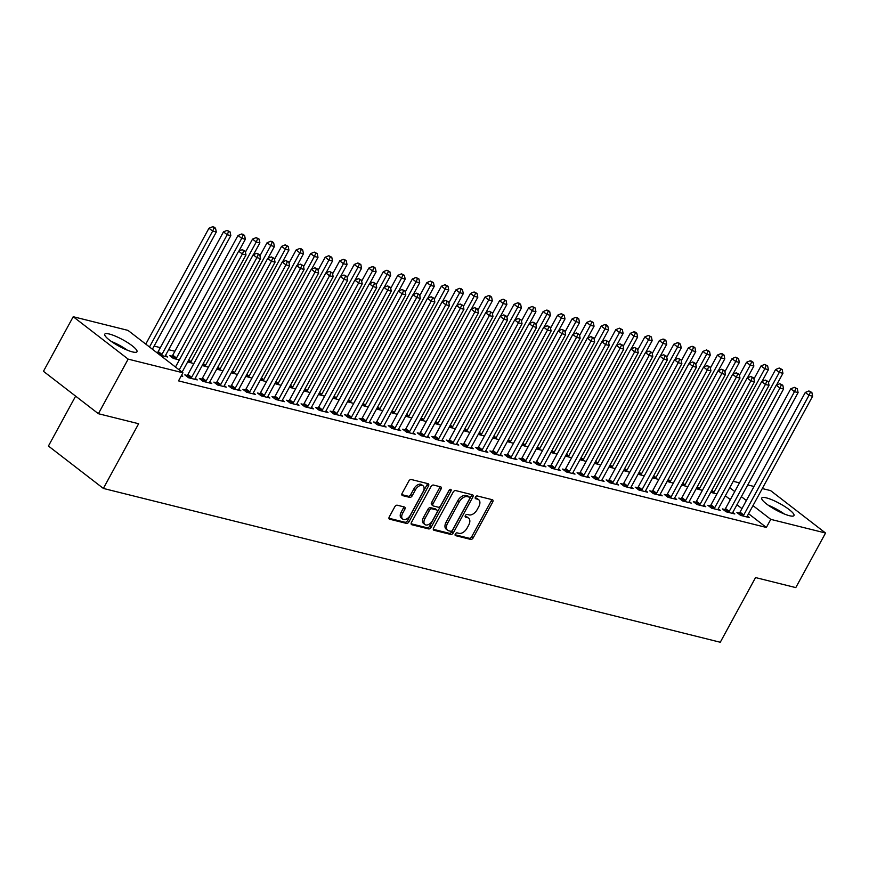 <?xml version="1.0" encoding="UTF-8"?>
<svg xmlns="http://www.w3.org/2000/svg" width="869" height="869" viewBox="0 0 869 869"><rect width="100%" height="100%" fill="white"/><g stroke="black" fill="none" stroke-linecap="round" stroke-linejoin="round"><path stroke-width="1.3" d="M455.323 534A1.619 0.978 127.7 0 0 455.334 535.532A1.619 0.978 127.7 0 0 455.562 535.641L470.716 539.421A2.314 1.39 127.7 0 0 473.225 537.792L492.69 502.076A2.314 1.39 127.7 0 0 492.68 499.892A2.314 1.39 127.7 0 0 492.354 499.729L477.2 495.949A1.619 0.978 127.7 0 0 475.441 497.09A1.619 0.978 127.7 0 0 475.452 498.621A1.619 0.978 127.7 0 0 475.68 498.73L477.646 499.219A7.386 4.454 127.7 0 1 478.7 499.718A7.386 4.454 127.7 0 1 478.743 506.703L477.124 509.679A7.386 4.454 127.7 0 1 469.097 514.893L467.131 514.405A1.619 0.978 127.7 0 0 465.382 515.545A1.619 0.978 127.7 0 0 465.393 517.077A1.619 0.978 127.7 0 0 465.621 517.185L467.587 517.674A7.386 4.454 127.7 0 1 468.63 518.174A7.386 4.454 127.7 0 1 468.684 525.158L467.066 528.135A7.386 4.454 127.7 0 1 459.038 533.349L457.072 532.86A1.619 0.978 127.7 0 0 455.323 534M109.298 334.022A18.347 3.737 -151.4 0 1 127.819 342.723A18.347 3.737 -151.4 0 1 136.987 351.739A18.347 3.737 -151.4 0 1 132.457 351.902A18.347 3.737 -151.4 0 1 113.937 343.201A18.347 3.737 -151.4 0 1 104.769 334.174A18.347 3.737 -151.4 0 1 109.298 334.022M766.295 497.85A18.347 3.737 -151.4 0 1 784.816 506.54A18.347 3.737 -151.4 0 1 793.984 515.567A18.347 3.737 -151.4 0 1 789.465 515.719A18.347 3.737 -151.4 0 1 770.944 507.029A18.347 3.737 -151.4 0 1 761.776 498.002A18.347 3.737 -151.4 0 1 766.295 497.85M397.263 505.215A2.314 1.39 127.7 0 0 394.754 506.844L389.29 516.859A2.314 1.39 127.7 0 0 389.312 519.043A2.314 1.39 127.7 0 0 389.638 519.206L406.464 523.399A2.314 1.39 127.7 0 0 408.973 521.769L428.45 486.053A2.314 1.39 127.7 0 0 428.428 483.87A2.314 1.39 127.7 0 0 428.102 483.707L411.276 479.514A2.314 1.39 127.7 0 0 408.767 481.144L402.162 493.244A2.314 1.39 127.7 0 0 402.184 495.428A2.314 1.39 127.7 0 0 402.51 495.591L409.712 497.383A2.314 1.39 127.7 0 0 412.221 495.754L415.491 489.758A6.17 3.726 127.7 0 1 423.084 485.814A6.17 3.726 127.7 0 1 423.127 491.658L410.298 515.165A6.17 3.726 127.7 0 1 402.716 519.108A6.17 3.726 127.7 0 1 402.673 513.264L404.813 509.343A2.314 1.39 127.7 0 0 404.791 507.159A2.314 1.39 127.7 0 0 404.465 507.007L397.263 505.215M182.935 372.779L128.156 359.125L73.213 316.718L127.982 330.383L182.935 372.779L178.525 380.872L766.371 527.45L770.77 519.358L752.978 505.628M762.298 488.552L770.607 490.616L825.55 533.023L795.787 587.607L755.541 577.57L720.271 642.256L103.368 488.432L138.638 423.735L98.393 413.709L128.156 359.125M825.55 533.023L770.77 519.358M433.642 527.918A2.314 1.39 127.7 0 0 433.664 530.101A2.314 1.39 127.7 0 0 433.989 530.264L450.815 534.457A2.314 1.39 127.7 0 0 453.325 532.827L472.801 497.111A2.314 1.39 127.7 0 0 472.779 494.928A2.314 1.39 127.7 0 0 472.454 494.776L455.628 490.572A2.314 1.39 127.7 0 0 453.118 492.202L433.642 527.918M428.645 528.928L411.808 524.735A2.314 1.39 127.7 0 1 411.482 524.572A2.314 1.39 127.7 0 1 411.471 522.388L430.948 486.673A2.314 1.39 127.7 0 1 433.446 485.043L440.648 486.836A2.314 1.39 127.7 0 1 440.985 486.998A2.314 1.39 127.7 0 1 440.996 489.182L433.099 503.662A2.314 1.39 127.7 0 0 433.12 505.845A2.314 1.39 127.7 0 0 433.446 506.008L438.226 507.203A2.314 1.39 127.7 0 0 440.724 505.573L448.947 490.485A1.619 0.978 127.7 0 1 450.935 489.453A1.619 0.978 127.7 0 1 450.946 490.985L431.154 527.298A2.314 1.39 127.7 0 1 428.645 528.928L427.157 527.776L411.113 523.779M75.625 396.134L48.425 446.036L103.368 488.432M187.172 375.462L184.815 374.876L188.53 377.743L197.252 379.916L195.221 378.352M157.474 352.542L156.333 352.26M160.048 355.128L167.543 356.996L165.512 355.432M216.229 382.708L213.883 382.121L217.587 384.989L226.309 387.161L224.278 385.597M193.874 363.557L187.671 361.906M245.286 389.953L242.94 389.366L246.644 392.234L255.367 394.407L253.335 392.842M222.931 370.802L216.739 369.151M274.343 397.198L271.997 396.612L275.701 399.479L284.424 401.652L282.392 400.088M251.988 378.048L245.797 376.396M303.4 404.443L301.054 403.857L304.769 406.725L313.481 408.897L311.45 407.333M281.056 385.293L274.854 383.642M332.458 411.689L330.111 411.102L333.826 413.97L342.538 416.142L340.507 414.578M310.114 392.538L303.911 390.887M361.515 418.934L359.169 418.347L362.884 421.215L371.595 423.388L369.564 421.823M339.171 399.783L332.968 398.132M390.583 426.179L388.226 425.593L391.941 428.46L400.652 430.633L398.621 429.069M368.228 407.04L362.025 405.378M419.64 433.425L417.283 432.838L420.998 435.706L429.71 437.878L427.678 436.314M397.285 414.285L391.083 412.623M448.697 440.67L446.34 440.083L450.055 442.951L458.767 445.124L456.746 443.559M426.342 421.53L420.14 419.868M477.754 447.915L475.397 447.329L479.112 450.196L487.835 452.369L485.804 450.805M455.399 428.775L449.197 427.113M506.812 455.16L504.454 454.574L508.169 457.442L516.892 459.614L514.861 458.05M484.457 436.021L478.254 434.359M535.869 462.406L533.512 461.819L537.227 464.687L545.949 466.859L543.918 465.295M513.514 443.266L507.311 441.604M564.926 469.651L562.569 469.064L566.284 471.932L575.006 474.105L572.975 472.54M542.571 450.511L536.369 448.849M593.983 476.907L591.637 476.321L595.341 479.177L604.064 481.35L602.032 479.786M571.628 457.757L565.437 456.095M623.04 484.152L620.694 483.566L624.398 486.423L633.121 488.595L631.09 487.031M600.685 465.002L594.494 463.34M652.098 491.398L649.751 490.811L653.466 493.668L662.178 495.841L660.147 494.276M629.743 472.247L623.551 470.585M681.155 498.643L678.808 498.056L682.523 500.913L691.235 503.086L689.204 501.522M658.811 479.492L652.608 477.831M710.212 505.888L707.866 505.302L711.581 508.159L720.292 510.342L718.261 508.767M687.868 486.738L681.665 485.076M739.269 513.134L736.923 512.547L740.638 515.404L749.35 517.587L747.318 516.012M716.925 493.983L710.723 492.321M766.371 527.45L748.567 513.72M741.952 508.615L736.955 504.748M730.34 499.642L725.343 495.786M174.886 351.261L168.64 349.707M160.363 347.643L154.106 346.079M702.391 490.355L696.188 488.704M724.746 509.506L722.389 508.919L726.104 511.787L734.826 513.959L732.795 512.395M673.334 483.11L667.131 481.459M695.689 502.26L693.332 501.674L697.047 504.541L705.769 506.714L703.738 505.15M644.277 475.864L638.074 474.213M666.632 495.015L664.274 494.428L667.989 497.296L676.712 499.469L674.681 497.904M615.219 468.619L609.017 466.968M637.574 487.77L635.217 487.183L638.932 490.051L647.644 492.223L645.624 490.659M586.162 461.374L579.96 459.723M608.517 480.524L606.16 479.938L609.875 482.806L618.587 484.978L616.555 483.414M557.105 454.129L550.903 452.477M579.46 473.279L577.103 472.693L580.818 475.56L589.53 477.733L587.498 476.169M528.048 446.883L521.845 445.232M550.392 466.034L548.046 465.447L551.761 468.315L560.472 470.487L558.441 468.923M498.991 439.638L492.788 437.987M521.335 458.789L518.989 458.202L522.703 461.07L531.415 463.242L529.384 461.667M469.933 432.393L463.731 430.742M492.278 451.543L489.931 450.957L493.646 453.824L502.358 455.997L500.327 454.422M440.865 425.147L434.674 423.496M463.22 444.298L460.874 443.711L464.589 446.579L473.301 448.752L471.27 447.177M411.808 417.902L405.617 416.251M434.163 437.053L431.817 436.466L435.521 439.334L444.244 441.506L442.212 439.931M382.751 410.657L376.559 409.006M405.106 429.807L402.76 429.221L406.464 432.078L415.186 434.261L413.155 432.686M353.694 403.412L347.491 401.75M376.049 422.562L373.692 421.976L377.407 424.832L386.129 427.016L384.098 425.441M324.637 396.166L318.434 394.504M346.992 415.317L344.635 414.73L348.35 417.587L357.072 419.77L355.041 418.195M295.579 388.921L289.377 387.259M317.935 408.072L315.577 407.485L319.292 410.342L328.015 412.514L325.984 410.95M266.522 381.676L260.32 380.014M288.877 400.826L286.52 400.24L290.235 403.097L298.958 405.269L296.926 403.705M237.465 374.43L231.263 372.768M259.82 393.581L257.463 392.994L261.178 395.851L269.89 398.024L267.858 396.46M208.408 367.185L202.205 365.523M230.763 386.325L228.406 385.738L232.121 388.606L240.832 390.778L238.801 389.214M171.997 356.171L169.651 355.584L173.355 358.441L179.351 359.94M201.706 379.08L199.349 378.493L203.064 381.361L211.775 383.533L209.744 381.969M181.219 375.919L182.718 376.288L181.523 375.365M98.393 413.709L43.45 371.302L73.213 316.718M733.24 481.307L739.486 482.86M747.764 484.924L754.02 486.488M746.362 500.522L741.366 496.666M734.75 491.561L729.743 487.705M468.63 518.174L467.153 517.033A7.386 4.454 127.7 0 0 466.099 516.534L467.587 517.674M465.132 516.284L466.099 516.534M478.7 499.718L477.211 498.578A7.386 4.454 127.7 0 0 476.158 498.078L477.646 499.219M475.191 497.839L476.158 498.078M455.074 534.739L469.227 538.269A2.314 1.39 127.7 0 0 471.737 536.64L491.213 500.924A2.314 1.39 127.7 0 0 491.572 499.534M433.283 529.308L449.327 533.316A2.314 1.39 127.7 0 0 451.837 531.687L471.313 495.96A2.314 1.39 127.7 0 0 471.671 494.58M450.761 531.285A1.619 0.978 127.7 0 0 452.521 530.144L469.608 498.795A1.619 0.978 127.7 0 0 469.597 497.264A1.619 0.978 127.7 0 0 469.369 497.155L467.305 496.644A7.386 4.454 127.7 0 0 459.277 501.858L447.589 523.279A7.386 4.454 127.7 0 0 447.644 530.275A7.386 4.454 127.7 0 0 448.697 530.774L450.761 531.285M468.282 496.318A1.619 0.978 127.7 0 0 468.119 496.123A1.619 0.978 127.7 0 0 467.891 496.014L469.369 497.155M447.644 530.275L446.155 529.123A7.386 4.454 127.7 0 1 446.112 522.139L457.789 500.707A7.386 4.454 127.7 0 1 465.817 495.493L467.891 496.014M431.958 504.856A2.314 1.39 127.7 0 1 431.632 504.704A2.314 1.39 127.7 0 1 431.611 502.521L439.508 488.03A2.314 1.39 127.7 0 0 439.877 486.651M427.157 527.776A2.314 1.39 127.7 0 0 429.666 526.158L449.458 489.844A1.619 0.978 127.7 0 0 449.479 489.812M424.908 518.695A6.17 3.726 127.7 0 0 424.941 524.539A6.17 3.726 127.7 0 0 432.534 520.596L437.053 512.319A2.314 1.39 127.7 0 0 437.031 510.136A2.314 1.39 127.7 0 0 436.705 509.973L431.926 508.789A2.314 1.39 127.7 0 0 429.416 510.418L424.908 518.695L423.42 517.555A6.17 3.726 127.7 0 0 423.464 523.388L424.941 524.539M435.782 509.267A2.314 1.39 127.7 0 0 435.554 508.984A2.314 1.39 127.7 0 0 435.217 508.832L436.705 509.973M423.42 517.555L427.939 509.267A2.314 1.39 127.7 0 1 430.448 507.637L435.217 508.832M402.716 519.108L401.228 517.957A6.17 3.726 127.7 0 1 401.185 512.123L403.325 508.202A2.314 1.39 127.7 0 0 403.683 506.812M423.084 485.814L421.595 484.674A6.17 3.726 127.7 0 0 414.013 488.606L415.491 489.758M401.804 494.635L408.224 496.242A2.314 1.39 127.7 0 0 410.733 494.613L414.013 488.606M388.932 518.25L404.976 522.247A2.314 1.39 127.7 0 0 407.485 520.618L426.961 484.902A2.314 1.39 127.7 0 0 427.32 483.512M776.506 385.086L782.936 373.301L779.297 372.399L775.582 369.531L768.478 382.577M780.71 369.184L782.165 369.542L779.221 368.032L780.71 369.184L779.297 372.399L714.046 492.071A2.357 1.423 -52.3 0 1 713.536 492.799L713.286 493.081M782.165 369.542L782.936 373.301M775.582 369.531L779.221 368.032M742.984 515.99L743.234 515.719A2.357 1.423 127.7 0 0 743.755 514.991L808.996 395.319L812.634 396.221L747.383 515.893A2.357 1.423 127.7 0 0 747.079 516.675L747.003 517.001M738.617 513.851L739.519 512.851A2.357 1.423 127.7 0 0 740.04 512.123L805.291 392.451L808.996 395.319L810.408 392.104L811.863 392.462L808.92 390.952L810.408 392.104M808.92 390.952L805.291 392.451M812.634 396.221L811.863 392.462M761.972 381.469L768.402 369.683L764.774 368.771L761.059 365.903L753.944 378.949M766.176 365.556L767.631 365.914L764.698 364.415L766.176 365.556L764.774 368.771L699.523 488.454A2.357 1.423 -52.3 0 1 699.002 489.182L698.752 489.453M767.631 365.914L768.402 369.683M761.059 365.903L764.698 364.415M747.449 377.841L753.868 366.055L750.24 365.154L746.525 362.286L739.421 375.332M751.652 361.938L753.108 362.297L751.62 361.146L750.164 360.787L751.652 361.938L750.24 365.154L684.989 484.826A2.357 1.423 -52.3 0 1 684.479 485.554L684.229 485.836M753.108 362.297L753.868 366.055M746.525 362.286L750.164 360.787M728.461 512.373L728.7 512.102A2.357 1.423 127.7 0 0 729.221 511.374L794.472 391.691L798.1 392.592L732.849 512.275A2.357 1.423 127.7 0 0 732.545 513.058L732.469 513.373M724.094 510.233L724.996 509.234A2.357 1.423 127.7 0 0 725.506 508.506L790.757 388.823L794.472 391.691L795.885 388.476L797.329 388.834L794.396 387.335L795.885 388.476M794.396 387.335L790.757 388.823M798.1 392.592L797.329 388.834M713.927 508.745L714.177 508.474A2.357 1.423 127.7 0 0 714.698 507.746L779.938 388.074L783.577 388.975L718.326 508.647A2.357 1.423 127.7 0 0 718.022 509.43L717.946 509.755M709.56 506.605L710.462 505.606A2.357 1.423 127.7 0 0 710.983 504.878L776.234 385.206L779.938 388.074L781.35 384.858L782.806 385.217L779.862 383.707L781.35 384.858M779.862 383.707L776.234 385.206M783.577 388.975L782.806 385.217M770.51 506.746A15.87 3.237 -151.4 0 1 781.904 512.96M784.381 514.013A18.227 3.715 28.6 0 0 768.283 505.237M113.502 342.918A15.87 3.237 -151.4 0 1 124.908 349.132M127.374 350.185A18.227 3.715 28.6 0 0 111.275 341.408M732.915 374.224L739.345 362.438L735.717 361.526L732.002 358.658L724.887 371.704M737.118 358.31L738.574 358.669L735.641 357.17L737.118 358.31L735.717 361.526L670.466 481.209A2.357 1.423 -52.3 0 1 669.945 481.937L669.695 482.208M738.574 358.669L739.345 362.438M732.002 358.658L735.641 357.17M718.391 370.596L724.811 358.81L721.183 357.909L717.468 355.041L710.364 368.076M722.595 354.693L724.04 355.052L722.563 353.9L721.107 353.542L722.595 354.693L721.183 357.909L655.932 477.581A2.357 1.423 -52.3 0 1 655.422 478.308L655.172 478.58M724.04 355.052L724.811 358.81M717.468 355.041L721.107 353.542M699.404 505.128L699.643 504.856A2.357 1.423 127.7 0 0 700.164 504.118L765.415 384.446L769.043 385.347L703.792 505.03A2.357 1.423 127.7 0 0 703.488 505.812L703.412 506.127M695.037 502.988L695.939 501.989A2.357 1.423 127.7 0 0 696.449 501.261L761.7 381.578L765.415 384.446L766.827 381.23L768.272 381.589L765.339 380.079L766.827 381.23M765.339 380.079L761.7 381.578M769.043 385.347L768.272 381.589M684.87 501.5L685.12 501.228A2.357 1.423 127.7 0 0 685.63 500.501L750.881 380.828L754.52 381.73L689.269 501.402A2.357 1.423 127.7 0 0 688.965 502.184L688.889 502.51M680.503 499.36L681.405 498.361A2.357 1.423 127.7 0 0 681.926 497.633L747.177 377.961L750.881 380.828L752.293 377.602L753.749 377.972L750.805 376.462L752.293 377.602M750.805 376.462L747.177 377.961M754.52 381.73L753.749 377.972M703.857 366.979L710.288 355.182L706.649 354.28L702.945 351.413L695.83 364.459M708.061 351.065L709.517 351.424L706.573 349.925L708.061 351.065L706.649 354.28L641.409 473.963A2.357 1.423 -52.3 0 1 640.887 474.691L640.638 474.963M709.517 351.424L710.288 355.182M702.945 351.413L706.573 349.925M670.347 497.883L670.586 497.611A2.357 1.423 127.7 0 0 671.107 496.872L736.358 377.2L739.986 378.102L674.735 497.785A2.357 1.423 127.7 0 0 674.431 498.567L674.355 498.882M665.98 495.743L666.881 494.743A2.357 1.423 127.7 0 0 667.392 494.016L732.643 374.333L736.358 377.2L737.759 373.985L739.215 374.343L736.282 372.834L737.759 373.985M736.282 372.834L732.643 374.333M739.986 378.102L739.215 374.343M689.334 363.351L695.754 351.565L692.126 350.663L688.411 347.796L681.307 360.831M693.538 347.448L694.983 347.806L693.505 346.655L692.05 346.296L693.538 347.448L692.126 350.663L626.875 470.335A2.357 1.423 -52.3 0 1 626.353 471.063L626.114 471.335M694.983 347.806L695.754 351.565M688.411 347.796L692.05 346.296M655.813 494.255L656.062 493.983A2.357 1.423 127.7 0 0 656.573 493.255L721.824 373.572L725.463 374.485L660.212 494.157A2.357 1.423 127.7 0 0 659.908 494.939L659.832 495.254M651.446 492.115L652.347 491.115A2.357 1.423 127.7 0 0 652.869 490.388L718.109 370.715L721.824 373.572L723.236 370.357L724.692 370.726L721.748 369.216L723.236 370.357M721.748 369.216L718.109 370.715M725.463 374.485L724.692 370.726M674.8 359.733L681.231 347.937L677.592 347.035L673.888 344.167L666.773 357.213M679.004 343.82L680.46 344.178L678.971 343.038L677.516 342.679L679.004 343.82L677.592 347.035L612.352 466.718A2.357 1.423 -52.3 0 1 611.83 467.446L611.58 467.718M680.46 344.178L681.231 347.937M673.888 344.167L677.516 342.679M660.266 356.105L666.697 344.32L663.069 343.418L659.354 340.55L652.239 353.585M664.481 340.192L665.926 340.561L664.448 339.41L662.993 339.051L664.481 340.192L663.069 343.418L597.818 463.09A2.357 1.423 -52.3 0 1 597.296 463.818L597.057 464.089M665.926 340.561L666.697 344.32M659.354 340.55L662.993 339.051M645.743 352.488L652.174 340.691L648.535 339.79L644.831 336.922L637.716 349.968M649.947 336.575L651.402 336.933L648.459 335.423L649.947 336.575L648.535 339.79L583.284 459.462A2.357 1.423 -52.3 0 1 582.773 460.201L582.523 460.472M651.402 336.933L652.174 340.691M644.831 336.922L648.459 335.423M631.209 348.86L637.64 337.074L634.012 336.162L630.297 333.305L623.182 346.34M635.413 332.946L636.868 333.316L635.391 332.164L633.935 331.806L635.413 332.946L634.012 336.162L568.76 455.845A2.357 1.423 -52.3 0 1 568.239 456.573L568 456.844M636.868 333.316L637.64 337.074M630.297 333.305L633.935 331.806M616.686 345.243L623.116 333.446L619.478 332.545L615.763 329.677L608.658 342.723M620.89 329.329L622.345 329.688L619.401 328.178L620.89 329.329L619.478 332.545L554.226 452.217A2.357 1.423 -52.3 0 1 553.716 452.945L553.466 453.227M622.345 329.688L623.116 333.446M615.763 329.677L619.401 328.178M602.152 341.615L608.582 329.829L604.954 328.916L601.239 326.06L594.124 339.095M606.356 325.701L607.811 326.071L606.323 324.919L604.878 324.561L606.356 325.701L604.954 328.916L539.703 448.6A2.357 1.423 -52.3 0 1 539.182 449.327L538.932 449.599M607.811 326.071L608.582 329.829M601.239 326.06L604.878 324.561M587.629 337.998L594.059 326.201L590.42 325.299L586.705 322.432L579.601 335.477M591.832 322.084L593.288 322.442L590.344 320.933L591.832 322.084L590.42 325.299L525.169 444.971A2.357 1.423 -52.3 0 1 524.659 445.699L524.409 445.982M593.288 322.442L594.059 326.201M586.705 322.432L590.344 320.933M573.095 334.369L579.525 322.584L575.897 321.671L572.182 318.814L565.067 331.849M577.298 318.456L578.754 318.825L577.266 317.674L575.821 317.315L577.298 318.456L575.897 321.671L510.646 441.354A2.357 1.423 -52.3 0 1 510.125 442.082L509.875 442.354M578.754 318.825L579.525 322.584M572.182 318.814L575.821 317.315M558.571 330.752L564.991 318.956L561.363 318.054L557.648 315.186L550.544 328.232M562.775 314.839L564.231 315.197L561.287 313.687L562.775 314.839L561.363 318.054L496.112 437.726A2.357 1.423 -52.3 0 1 495.602 438.454L495.352 438.736M564.231 315.197L564.991 318.956M557.648 315.186L561.287 313.687M641.279 490.637L641.528 490.355A2.357 1.423 127.7 0 0 642.05 489.627L707.301 369.955L710.929 370.857L645.678 490.54A2.357 1.423 127.7 0 0 645.374 491.322L645.298 491.637M636.923 488.497L637.813 487.498A2.357 1.423 127.7 0 0 638.335 486.77L703.586 367.087L707.301 369.955L708.702 366.74L710.158 367.098L707.225 365.588L708.702 366.74M707.225 365.588L703.586 367.087M710.929 370.857L710.158 367.098M626.755 487.009L627.005 486.738A2.357 1.423 127.7 0 0 627.516 486.01L692.767 366.327L696.406 367.239L631.155 486.912A2.357 1.423 127.7 0 0 630.84 487.694L630.764 488.009M622.389 484.869L623.29 483.87A2.357 1.423 127.7 0 0 623.801 483.142L689.052 363.47L692.767 366.327L694.179 363.112L695.634 363.481L692.691 361.971L694.179 363.112M692.691 361.971L689.052 363.47M696.406 367.239L695.634 363.481M612.221 483.392L612.471 483.11A2.357 1.423 127.7 0 0 612.993 482.382L678.244 362.71L681.872 363.611L616.621 483.294A2.357 1.423 127.7 0 0 616.317 484.076L616.24 484.391M607.865 481.252L608.756 480.253A2.357 1.423 127.7 0 0 609.278 479.525L674.529 359.842L678.244 362.71L679.645 359.494L681.1 359.853L678.168 358.343L679.645 359.494M678.168 358.343L674.529 359.842M681.872 363.611L681.1 359.853M597.698 479.764L597.948 479.492A2.357 1.423 127.7 0 0 598.459 478.765L663.71 359.082L667.338 359.994L602.098 479.666A2.357 1.423 127.7 0 0 601.782 480.448L601.706 480.763M593.331 477.624L594.233 476.625A2.357 1.423 127.7 0 0 594.744 475.897L659.995 356.225L663.71 359.082L665.122 355.866L666.577 356.236L663.634 354.726L665.122 355.866M663.634 354.726L659.995 356.225M667.338 359.994L666.577 356.236M583.164 476.147L583.414 475.864A2.357 1.423 127.7 0 0 583.935 475.137L649.186 355.464L652.815 356.366L587.563 476.049A2.357 1.423 127.7 0 0 587.259 476.831L587.183 477.146M578.808 474.007L579.699 473.008A2.357 1.423 127.7 0 0 580.22 472.28L645.471 352.597L649.186 355.464L650.588 352.249L652.043 352.608L649.11 351.098L650.588 352.249M649.11 351.098L645.471 352.597M652.815 356.366L652.043 352.608M568.641 472.519L568.891 472.247A2.357 1.423 127.7 0 0 569.401 471.519L634.652 351.836L638.28 352.749L573.029 472.421A2.357 1.423 127.7 0 0 572.725 473.203L572.649 473.518M564.274 470.379L565.176 469.379A2.357 1.423 127.7 0 0 565.686 468.652L630.937 348.98L634.652 351.836L636.065 348.621L637.509 348.99L634.576 347.481L636.065 348.621M634.576 347.481L630.937 348.98M638.28 352.749L637.509 348.99M554.107 468.902L554.357 468.619A2.357 1.423 127.7 0 0 554.878 467.891L620.118 348.219L623.757 349.121L558.506 468.804A2.357 1.423 127.7 0 0 558.202 469.586L558.126 469.901M549.74 466.762L550.642 465.762A2.357 1.423 127.7 0 0 551.163 465.034L616.414 345.351L620.118 348.219L621.531 345.004L622.986 345.362L620.042 343.852L621.531 345.004M620.042 343.852L616.414 345.351M623.757 349.121L622.986 345.362M539.584 465.273L539.823 465.002A2.357 1.423 127.7 0 0 540.344 464.274L605.595 344.591L609.223 345.504L543.972 465.176A2.357 1.423 127.7 0 0 543.668 465.958L543.592 466.273M535.217 463.134L536.119 462.134A2.357 1.423 127.7 0 0 536.629 461.406L601.88 341.734L605.595 344.591L607.007 341.376L608.452 341.745L605.519 340.235L607.007 341.376M605.519 340.235L601.88 341.734M609.223 345.504L608.452 341.745M525.05 461.656L525.3 461.374A2.357 1.423 127.7 0 0 525.81 460.646L591.061 340.974L594.7 341.875L529.449 461.558A2.357 1.423 127.7 0 0 529.145 462.341L529.069 462.656M520.683 459.516L521.585 458.517A2.357 1.423 127.7 0 0 522.106 457.789L587.357 338.106L591.061 340.974L592.473 337.759L593.929 338.117L590.985 336.607L592.473 337.759M590.985 336.607L587.357 338.106M594.7 341.875L593.929 338.117M544.037 327.124L550.468 315.338L546.84 314.426L543.125 311.569L536.01 324.604M548.241 311.211L549.697 311.58L548.209 310.429L546.764 310.07L548.241 311.211L546.84 314.426L481.589 434.109A2.357 1.423 -52.3 0 1 481.068 434.837L480.818 435.108M549.697 311.58L550.468 315.338M543.125 311.569L546.764 310.07M510.527 458.028L510.766 457.757A2.357 1.423 127.7 0 0 511.287 457.029L576.538 337.346L580.166 338.258L514.915 457.93A2.357 1.423 127.7 0 0 514.611 458.713L514.535 459.028M506.16 455.888L507.061 454.889A2.357 1.423 127.7 0 0 507.572 454.161L572.823 334.489L576.538 337.346L577.95 334.13L579.395 334.5L576.462 332.99L577.95 334.13M576.462 332.99L572.823 334.489M580.166 338.258L579.395 334.5M529.514 323.507L535.934 311.71L532.306 310.809L528.591 307.941L521.487 320.987M533.718 307.593L535.163 307.952L532.23 306.442L533.718 307.593L532.306 310.809L467.055 430.481A2.357 1.423 -52.3 0 1 466.544 431.209L466.295 431.491M535.163 307.952L535.934 311.71M528.591 307.941L532.23 306.442M495.993 454.411L496.242 454.129A2.357 1.423 127.7 0 0 496.753 453.401L562.004 333.729L565.643 334.63L500.392 454.313A2.357 1.423 127.7 0 0 500.088 455.084L500.012 455.41M491.626 452.271L492.527 451.272A2.357 1.423 127.7 0 0 493.049 450.533L558.3 330.861L562.004 333.729L563.416 330.513L564.872 330.872L561.928 329.362L563.416 330.513M561.928 329.362L558.3 330.861M565.643 334.63L564.872 330.872M514.98 319.879L521.411 308.093L517.772 307.181L514.068 304.324L506.953 317.359M519.184 303.965L520.64 304.335L519.151 303.183L517.696 302.825L519.184 303.965L517.772 307.181L452.532 426.864A2.357 1.423 -52.3 0 1 452.01 427.591L451.761 427.863M520.64 304.335L521.411 308.093M514.068 304.324L517.696 302.825M481.469 450.783L481.708 450.511A2.357 1.423 127.7 0 0 482.23 449.784L547.481 330.101L551.109 331.013L485.858 450.685A2.357 1.423 127.7 0 0 485.554 451.467L485.478 451.782M477.103 448.643L478.004 447.644A2.357 1.423 127.7 0 0 478.515 446.916L543.766 327.233L547.481 330.101L548.882 326.885L550.338 327.255L547.405 325.745L548.882 326.885M547.405 325.745L543.766 327.233M551.109 331.013L550.338 327.255M500.457 316.262L506.877 304.465L503.249 303.563L499.534 300.696L492.43 313.742M504.661 300.348L506.106 300.707L503.173 299.197L504.661 300.348L503.249 303.563L437.998 423.236A2.357 1.423 -52.3 0 1 437.476 423.963L437.237 424.246M506.106 300.707L506.877 304.465M499.534 300.696L503.173 299.197M466.935 447.166L467.185 446.883A2.357 1.423 127.7 0 0 467.696 446.155L532.947 326.483L536.586 327.385L471.335 447.068A2.357 1.423 127.7 0 0 471.031 447.839L470.955 448.165M462.569 445.026L463.47 444.016A2.357 1.423 127.7 0 0 463.992 443.288L529.232 323.616L532.947 326.483L534.359 323.268L535.815 323.626L532.871 322.117L534.359 323.268M532.871 322.117L529.232 323.616M536.586 327.385L535.815 323.626M485.923 312.634L492.354 300.848L488.715 299.935L485.011 297.079L477.896 310.114M490.127 296.72L491.582 297.089L490.094 295.938L488.639 295.579L490.127 296.72L488.715 299.935L423.464 419.618A2.357 1.423 -52.3 0 1 422.953 420.346L422.703 420.618M491.582 297.089L492.354 300.848M485.011 297.079L488.639 295.579M452.401 443.538L452.651 443.266A2.357 1.423 127.7 0 0 453.173 442.538L518.424 322.855L522.052 323.768L456.801 443.44A2.357 1.423 127.7 0 0 456.497 444.222L456.421 444.537M448.046 441.398L448.936 440.398A2.357 1.423 127.7 0 0 449.458 439.671L514.709 319.988L518.424 322.855L519.825 319.64L521.281 319.998L518.348 318.499L519.825 319.64M518.348 318.499L514.709 319.988M522.052 323.768L521.281 319.998M471.389 309.016L477.82 297.22L474.192 296.318L470.477 293.45L463.362 306.496M475.604 293.103L477.048 293.461L474.116 291.951L475.604 293.103L474.192 296.318L408.941 415.99A2.357 1.423 -52.3 0 1 408.419 416.718L408.18 417.001M477.048 293.461L477.82 297.22M470.477 293.45L474.116 291.951M437.878 439.92L438.128 439.638A2.357 1.423 127.7 0 0 438.639 438.91L503.89 319.238L507.529 320.14L442.278 439.812A2.357 1.423 127.7 0 0 441.963 440.594L441.887 440.92M433.512 437.78L434.413 436.77A2.357 1.423 127.7 0 0 434.924 436.042L500.175 316.37L503.89 319.238L505.302 316.023L506.757 316.381L503.814 314.871L505.302 316.023M503.814 314.871L500.175 316.37M507.529 320.14L506.757 316.381M456.866 305.388L463.296 293.603L459.658 292.69L455.953 289.822L448.838 302.868M461.07 289.475L462.525 289.844L461.037 288.693L459.582 288.334L461.07 289.475L459.658 292.69L394.407 412.373A2.357 1.423 -52.3 0 1 393.896 413.101L393.646 413.372M462.525 289.844L463.296 293.603M455.953 289.822L459.582 288.334M423.344 436.292L423.594 436.021A2.357 1.423 127.7 0 0 424.115 435.293L489.366 315.61L492.995 316.522L427.744 436.195A2.357 1.423 127.7 0 0 427.439 436.977L427.363 437.292M418.988 434.152L419.879 433.153A2.357 1.423 127.7 0 0 420.4 432.425L485.652 312.742L489.366 315.61L490.768 312.395L492.223 312.753L489.29 311.254L490.768 312.395M489.29 311.254L485.652 312.742M492.995 316.522L492.223 312.753M442.332 301.76L448.762 289.974L445.134 289.073L441.419 286.205L434.304 299.251M446.536 285.858L447.991 286.216L445.058 284.706L446.536 285.858L445.134 289.073L379.883 408.745A2.357 1.423 -52.3 0 1 379.362 409.473L379.123 409.755M447.991 286.216L448.762 289.974M441.419 286.205L445.058 284.706M408.821 432.664L409.071 432.393A2.357 1.423 127.7 0 0 409.581 431.665L474.832 311.993L478.461 312.894L413.22 432.566A2.357 1.423 127.7 0 0 412.905 433.349L412.829 433.674M404.454 430.524L405.356 429.525A2.357 1.423 127.7 0 0 405.866 428.797L471.117 309.125L474.832 311.993L476.245 308.777L477.7 309.136L474.756 307.626L476.245 308.777M474.756 307.626L471.117 309.125M478.461 312.894L477.7 309.136M427.809 298.143L434.239 286.357L430.6 285.445L426.885 282.577L419.781 295.623M432.012 282.229L433.468 282.588L430.524 281.089L432.012 282.229L430.6 285.445L365.349 405.128A2.357 1.423 -52.3 0 1 364.839 405.856L364.589 406.127M433.468 282.588L434.239 286.357M426.885 282.577L430.524 281.089M394.287 429.047L394.537 428.775A2.357 1.423 127.7 0 0 395.058 428.048L460.309 308.365L463.937 309.266L398.686 428.949A2.357 1.423 127.7 0 0 398.382 429.731L398.306 430.046M389.92 426.907L390.822 425.908A2.357 1.423 127.7 0 0 391.343 425.18L456.594 305.497L460.309 308.365L461.711 305.149L463.166 305.508L460.233 304.009L461.711 305.149M460.233 304.009L456.594 305.497M463.937 309.266L463.166 305.508M413.275 294.515L419.705 282.729L416.077 281.828L412.362 278.96L405.247 292.006M417.478 278.612L418.934 278.971L416.001 277.461L417.478 278.612L416.077 281.828L350.826 401.5A2.357 1.423 -52.3 0 1 350.305 402.228L350.055 402.51M418.934 278.971L419.705 282.729M412.362 278.96L416.001 277.461M379.764 425.419L380.014 425.147A2.357 1.423 127.7 0 0 380.524 424.42L445.775 304.747L449.403 305.649L384.152 425.321A2.357 1.423 127.7 0 0 383.848 426.103L383.772 426.429M375.397 423.279L376.299 422.28A2.357 1.423 127.7 0 0 376.809 421.552L442.06 301.88L445.775 304.747L447.187 301.532L448.632 301.891L445.699 300.381L447.187 301.532M445.699 300.381L442.06 301.88M449.403 305.649L448.632 301.891M398.752 290.898L405.182 279.112L401.543 278.199L397.828 275.332L390.724 288.378M402.955 274.984L404.411 275.343L401.467 273.844L402.955 274.984L401.543 278.199L336.292 397.883A2.357 1.423 -52.3 0 1 335.782 398.61L335.532 398.882M404.411 275.343L405.182 279.112M397.828 275.332L401.467 273.844M365.23 421.802L365.48 421.53A2.357 1.423 127.7 0 0 366.001 420.802L431.241 301.119L434.88 302.021L369.629 421.704A2.357 1.423 127.7 0 0 369.325 422.486L369.249 422.801M360.863 419.662L361.765 418.662A2.357 1.423 127.7 0 0 362.286 417.935L427.537 298.252L431.241 301.119L432.653 297.904L434.109 298.263L431.165 296.763L432.653 297.904M431.165 296.763L427.537 298.252M434.88 302.021L434.109 298.263M384.217 287.27L390.648 275.484L387.02 274.582L383.305 271.715L376.19 284.75M388.421 271.367L389.877 271.725L386.944 270.216L388.421 271.367L387.02 274.582L321.769 394.254A2.357 1.423 -52.3 0 1 321.248 394.982L320.998 395.254M389.877 271.725L390.648 275.484M383.305 271.715L386.944 270.216M350.707 418.174L350.946 417.902A2.357 1.423 127.7 0 0 351.467 417.174L416.718 297.502L420.346 298.404L355.095 418.076A2.357 1.423 127.7 0 0 354.791 418.858L354.715 419.184M346.34 416.034L347.242 415.034A2.357 1.423 127.7 0 0 347.752 414.307L413.003 294.634L416.718 297.502L418.13 294.276L419.575 294.645L416.642 293.135L418.13 294.276M416.642 293.135L413.003 294.634M420.346 298.404L419.575 294.645M369.694 283.652L376.114 271.856L372.486 270.954L368.771 268.087L361.667 281.132M373.898 267.739L375.354 268.097L373.866 266.957L372.41 266.598L373.898 267.739L372.486 270.954L307.235 390.637A2.357 1.423 -52.3 0 1 306.724 391.365L306.475 391.637M375.354 268.097L376.114 271.856M368.771 268.087L372.41 266.598M336.173 414.556L336.422 414.285A2.357 1.423 127.7 0 0 336.933 413.546L402.184 293.874L405.823 294.776L340.572 414.459A2.357 1.423 127.7 0 0 340.268 415.241L340.192 415.556M331.806 412.417L332.708 411.417A2.357 1.423 127.7 0 0 333.229 410.689L398.48 291.006L402.184 293.874L403.596 290.659L405.052 291.017L402.108 289.507L403.596 290.659M402.108 289.507L398.48 291.006M405.823 294.776L405.052 291.017M355.16 280.024L361.591 268.239L357.963 267.337L354.248 264.469L347.133 277.504M359.364 264.122L360.82 264.48L357.887 262.97L359.364 264.122L357.963 267.337L292.712 387.009A2.357 1.423 -52.3 0 1 292.19 387.737L291.941 388.008M360.82 264.48L361.591 268.239M354.248 264.469L357.887 262.97M321.649 410.928L321.888 410.657A2.357 1.423 127.7 0 0 322.41 409.929L387.661 290.246L391.289 291.158L326.038 410.831A2.357 1.423 127.7 0 0 325.734 411.613L325.658 411.928M317.283 408.788L318.184 407.789A2.357 1.423 127.7 0 0 318.695 407.061L383.946 287.389L387.661 290.246L389.073 287.031L390.518 287.4L387.585 285.89L389.073 287.031M387.585 285.89L383.946 287.389M391.289 291.158L390.518 287.4M340.637 276.407L347.057 264.611L343.429 263.709L339.714 260.841L332.61 273.887M344.841 260.494L346.286 260.852L344.808 259.712L343.353 259.353L344.841 260.494L343.429 263.709L278.178 383.392A2.357 1.423 -52.3 0 1 277.667 384.12L277.417 384.391M346.286 260.852L347.057 264.611M339.714 260.841L343.353 259.353M307.115 407.311L307.365 407.029A2.357 1.423 127.7 0 0 307.876 406.301L373.127 286.629L376.766 287.53L311.515 407.213A2.357 1.423 127.7 0 0 311.211 407.995L311.135 408.311M302.749 405.171L303.65 404.172A2.357 1.423 127.7 0 0 304.172 403.444L369.423 283.761L373.127 286.629L374.539 283.413L375.995 283.772L373.051 282.262L374.539 283.413M373.051 282.262L369.423 283.761M376.766 287.53L375.995 283.772M326.103 272.779L332.534 260.993L328.895 260.092L325.191 257.224L318.076 270.259M330.307 256.876L331.762 257.235L328.819 255.725L330.307 256.876L328.895 260.092L263.655 379.764A2.357 1.423 -52.3 0 1 263.133 380.492L262.883 380.763M331.762 257.235L332.534 260.993M325.191 257.224L328.819 255.725M292.592 403.683L292.831 403.412A2.357 1.423 127.7 0 0 293.353 402.684L358.604 283.001L362.232 283.913L296.981 403.585A2.357 1.423 127.7 0 0 296.677 404.367L296.601 404.682M288.226 401.543L289.127 400.544A2.357 1.423 127.7 0 0 289.638 399.816L354.889 280.144L358.604 283.001L360.005 279.785L361.461 280.155L358.528 278.645L360.005 279.785M358.528 278.645L354.889 280.144M362.232 283.913L361.461 280.155M311.58 269.162L318 257.365L314.372 256.464L310.657 253.596L303.553 266.642M315.784 253.248L317.228 253.607L314.296 252.097L315.784 253.248L314.372 256.464L249.121 376.136A2.357 1.423 -52.3 0 1 248.599 376.874L248.36 377.146M317.228 253.607L318 257.365M310.657 253.596L314.296 252.097M278.058 400.066L278.308 399.783A2.357 1.423 127.7 0 0 278.819 399.056L344.07 279.383L347.709 280.285L282.458 399.968A2.357 1.423 127.7 0 0 282.143 400.75L282.077 401.065M273.692 397.926L274.593 396.927A2.357 1.423 127.7 0 0 275.115 396.199L340.355 276.516L344.07 279.383L345.482 276.168L346.937 276.527L343.994 275.017L345.482 276.168M343.994 275.017L340.355 276.516M347.709 280.285L346.937 276.527M297.046 265.534L303.477 253.748L299.838 252.846L296.133 249.979L289.019 263.014M301.25 249.62L302.705 249.99L301.217 248.838L299.762 248.48L301.25 249.62L299.838 252.846L234.587 372.519A2.357 1.423 -52.3 0 1 234.076 373.246L233.826 373.518M302.705 249.99L303.477 253.748M296.133 249.979L299.762 248.48M263.524 396.438L263.774 396.166A2.357 1.423 127.7 0 0 264.295 395.438L329.547 275.755L333.175 276.668L267.924 396.34A2.357 1.423 127.7 0 0 267.619 397.122L267.543 397.437M259.168 394.298L260.059 393.299A2.357 1.423 127.7 0 0 260.581 392.571L325.832 272.899L329.547 275.755L330.948 272.54L332.403 272.909L329.47 271.4L330.948 272.54M329.47 271.4L325.832 272.899M333.175 276.668L332.403 272.909M282.512 261.917L288.942 250.12L285.314 249.218L281.599 246.351L274.485 259.397M286.727 246.003L288.171 246.362L285.238 244.852L286.727 246.003L285.314 249.218L220.063 368.891A2.357 1.423 -52.3 0 1 219.542 369.629L219.303 369.901M288.171 246.362L288.942 250.12M281.599 246.351L285.238 244.852M249.001 392.821L249.251 392.538A2.357 1.423 127.7 0 0 249.761 391.81L315.012 272.138L318.651 273.04L253.4 392.723A2.357 1.423 127.7 0 0 253.085 393.505L253.009 393.82M244.634 390.681L245.536 389.681A2.357 1.423 127.7 0 0 246.046 388.954L311.298 269.271L315.012 272.138L316.425 268.923L317.88 269.281L314.936 267.771L316.425 268.923M314.936 267.771L311.298 269.271M318.651 273.04L317.88 269.281M267.989 258.289L274.419 246.503L270.78 245.59L267.076 242.733L259.961 255.768M272.193 242.375L273.648 242.744L272.16 241.593L270.704 241.234L272.193 242.375L270.78 245.59L205.529 365.273A2.357 1.423 -52.3 0 1 205.019 366.001L204.769 366.273M273.648 242.744L274.419 246.503M267.076 242.733L270.704 241.234M234.467 389.193L234.717 388.921A2.357 1.423 127.7 0 0 235.238 388.193L300.489 268.51L304.117 269.423L238.866 389.095A2.357 1.423 127.7 0 0 238.562 389.877L238.486 390.192M230.111 387.053L231.002 386.053A2.357 1.423 127.7 0 0 231.523 385.325L296.774 265.653L300.489 268.51L301.891 265.295L303.346 265.664L300.413 264.154L301.891 265.295M300.413 264.154L296.774 265.653M304.117 269.423L303.346 265.664M253.455 254.671L259.885 242.875L256.257 241.973L252.542 239.105L245.427 252.151M257.658 238.758L259.114 239.116L256.181 237.606L257.658 238.758L256.257 241.973L191.006 361.645A2.357 1.423 -52.3 0 1 190.485 362.373L190.246 362.655M259.114 239.116L259.885 242.875M252.542 239.105L256.181 237.606M219.944 385.575L220.194 385.293A2.357 1.423 127.7 0 0 220.704 384.565L285.955 264.893L289.583 265.795L224.343 385.478A2.357 1.423 127.7 0 0 224.028 386.26L223.952 386.575M215.577 383.435L216.479 382.436A2.357 1.423 127.7 0 0 216.989 381.708L282.24 262.025L285.955 264.893L287.367 261.678L288.823 262.036L285.879 260.526L287.367 261.678M285.879 260.526L282.24 262.025M289.583 265.795L288.823 262.036M238.932 251.043L245.362 239.257L241.723 238.345L238.008 235.488L172.768 355.16A2.357 1.423 -52.3 0 1 172.247 355.888L171.345 356.887M243.135 235.13L244.591 235.499L243.103 234.348L241.647 233.989L243.135 235.13L241.723 238.345L176.472 358.028A2.357 1.423 -52.3 0 1 175.962 358.756L175.712 359.027M244.591 235.499L245.362 239.257M238.008 235.488L241.647 233.989M205.41 381.947L205.66 381.676A2.357 1.423 127.7 0 0 206.181 380.948L271.432 261.265L275.06 262.177L209.809 381.849A2.357 1.423 127.7 0 0 209.505 382.632L209.429 382.947M201.043 379.807L201.945 378.808A2.357 1.423 127.7 0 0 202.466 378.08L267.717 258.408L271.432 261.265L272.833 258.05L274.289 258.419L271.356 256.909L272.833 258.05M271.356 256.909L267.717 258.408M275.06 262.177L274.289 258.419M165.197 356.409L165.273 356.094A2.357 1.423 -52.3 0 1 165.577 355.312L230.828 235.629L227.2 234.728L223.485 231.86L158.234 351.543A2.357 1.423 -52.3 0 1 157.713 352.271L157.159 352.89M228.601 231.512L230.057 231.871L227.124 230.361L228.601 231.512L227.2 234.728L161.949 354.4A2.357 1.423 -52.3 0 1 161.428 355.128L161.178 355.41M230.057 231.871L230.828 235.629M223.485 231.86L227.124 230.361M190.887 378.33L191.137 378.048A2.357 1.423 127.7 0 0 191.647 377.32L256.898 257.648L260.526 258.549L195.275 378.232A2.357 1.423 127.7 0 0 194.971 379.014L194.895 379.329M186.52 376.19L187.422 375.191A2.357 1.423 127.7 0 0 187.932 374.463L253.183 254.78L256.898 257.648L258.31 254.432L259.755 254.791L256.822 253.281L258.31 254.432M256.822 253.281L253.183 254.78M260.526 258.549L259.755 254.791M152.401 349.219L216.305 232.012L212.666 231.1L208.951 228.243L145.775 344.113M214.078 227.884L215.534 228.254L214.046 227.102L212.59 226.744L214.078 227.884L212.666 231.1L149.49 346.981M215.534 228.254L216.305 232.012M208.951 228.243L212.59 226.744M179.188 369.901L242.364 254.02L246.003 254.932L182.099 372.138M175.484 367.033L238.66 251.163L242.364 254.02L243.776 250.804L245.232 251.174L242.288 249.664L243.776 250.804M242.288 249.664L238.66 251.163M246.003 254.932L245.232 251.174M491.213 500.924L492.69 502.076M471.737 536.64L473.225 537.792M469.227 538.269L470.716 539.421M471.313 495.96L472.801 497.111M451.837 531.687L453.325 532.827M449.327 533.316L450.815 534.457M433.425 529.829L433.989 530.264M465.817 495.493L467.305 496.644M457.789 500.707L459.277 501.858M446.112 522.139L447.589 523.279M411.254 524.3L411.808 524.735M439.508 488.03L440.996 489.182M431.611 502.521L433.099 503.662M449.458 489.844L450.946 490.985M429.666 526.158L431.154 527.298M430.448 507.637L431.926 508.789M427.939 509.267L429.416 510.418M403.325 508.202L404.813 509.343M401.185 512.123L402.673 513.264M410.733 494.613L412.221 495.754M408.224 496.242L409.712 497.383M401.945 495.156L402.51 495.591M426.961 484.902L428.45 486.053M407.485 520.618L408.973 521.769M404.976 522.247L406.464 523.399M389.073 518.771L389.638 519.206M711.809 490.344L714.046 492.071M711.374 491.137L713.536 492.799M743.234 515.719L739.519 512.851M743.755 514.991L740.04 512.123M697.275 486.716L699.523 488.454M696.84 487.509L699.002 489.182M682.752 483.099L684.989 484.826M682.317 483.892L684.479 485.554M728.7 512.102L724.996 509.234M729.221 511.374L725.506 508.506M714.177 508.474L710.462 505.606M714.698 507.746L710.983 504.878M668.218 479.471L670.466 481.209M667.783 480.264L669.945 481.937M653.684 475.854L655.932 477.581M653.26 476.647L655.422 478.308M699.643 504.856L695.939 501.989M700.164 504.118L696.449 501.261M685.12 501.228L681.405 498.361M685.63 500.501L681.926 497.633M639.16 472.225L641.409 473.963M638.726 473.018L640.887 474.691M670.586 497.611L666.881 494.743M671.107 496.872L667.392 494.016M624.626 468.608L626.875 470.335M624.203 469.401L626.353 471.063M656.062 493.983L652.347 491.115M656.573 493.255L652.869 490.388M610.103 464.98L612.352 466.718M609.669 465.773L611.83 467.446M595.569 461.352L597.818 463.09M595.135 462.156L597.296 463.818M581.046 457.735L583.284 459.462M580.611 458.528L582.773 460.201M566.512 454.107L568.76 455.845M566.077 454.9L568.239 456.573M551.989 450.49L554.226 452.217M551.554 451.283L553.716 452.945M537.455 446.862L539.703 448.6M537.02 447.654L539.182 449.327M522.932 443.244L525.169 444.971M522.497 444.037L524.659 445.699M508.398 439.616L510.646 441.354M507.963 440.409L510.125 442.082M493.874 435.999L496.112 437.726M493.44 436.792L495.602 438.454M641.528 490.355L637.813 487.498M642.05 489.627L638.335 486.77M627.005 486.738L623.29 483.87M627.516 486.01L623.801 483.142M612.471 483.11L608.756 480.253M612.993 482.382L609.278 479.525M597.948 479.492L594.233 476.625M598.459 478.765L594.744 475.897M583.414 475.864L579.699 473.008M583.935 475.137L580.22 472.28M568.891 472.247L565.176 469.379M569.401 471.519L565.686 468.652M554.357 468.619L550.642 465.762M554.878 467.891L551.163 465.034M539.823 465.002L536.119 462.134M540.344 464.274L536.629 461.406M525.3 461.374L521.585 458.517M525.81 460.646L522.106 457.789M479.34 432.371L481.589 434.109M478.906 433.164L481.068 434.837M510.766 457.757L507.061 454.889M511.287 457.029L507.572 454.161M464.806 428.754L467.055 430.481M464.383 429.547L466.544 431.209M496.242 454.129L492.527 451.272M496.753 453.401L493.049 450.533M450.283 425.126L452.532 426.864M449.849 425.919L452.01 427.591M481.708 450.511L478.004 447.644M482.23 449.784L478.515 446.916M435.749 421.508L437.998 423.236M435.326 422.301L437.476 423.963M467.185 446.883L463.47 444.016M467.696 446.155L463.992 443.288M421.226 417.88L423.464 419.618M420.792 418.673L422.953 420.346M452.651 443.266L448.936 440.398M453.173 442.538L449.458 439.671M406.692 414.263L408.941 415.99M406.257 415.056L408.419 416.718M438.128 439.638L434.413 436.77M438.639 438.91L434.924 436.042M392.169 410.635L394.407 412.373M391.734 411.428L393.896 413.101M423.594 436.021L419.879 433.153M424.115 435.293L420.4 432.425M377.635 407.018L379.883 408.745M377.2 407.811L379.362 409.473M409.071 432.393L405.356 429.525M409.581 431.665L405.866 428.797M363.112 403.39L365.349 405.128M362.677 404.183L364.839 405.856M394.537 428.775L390.822 425.908M395.058 428.048L391.343 425.18M348.578 399.773L350.826 401.5M348.143 400.566L350.305 402.228M380.014 425.147L376.299 422.28M380.524 424.42L376.809 421.552M334.054 396.145L336.292 397.883M333.62 396.937L335.782 398.61M365.48 421.53L361.765 418.662M366.001 420.802L362.286 417.935M319.52 392.527L321.769 394.254M319.086 393.32L321.248 394.982M350.946 417.902L347.242 415.034M351.467 417.174L347.752 414.307M304.986 388.899L307.235 390.637M304.563 389.692L306.724 391.365M336.422 414.285L332.708 411.417M336.933 413.546L333.229 410.689M290.463 385.282L292.712 387.009M290.029 386.075L292.19 387.737M321.888 410.657L318.184 407.789M322.41 409.929L318.695 407.061M275.929 381.654L278.178 383.392M275.506 382.447L277.667 384.12M307.365 407.029L303.65 404.172M307.876 406.301L304.172 403.444M261.406 378.037L263.655 379.764M260.972 378.83L263.133 380.492M292.831 403.412L289.127 400.544M293.353 402.684L289.638 399.816M246.872 374.409L249.121 376.136M246.448 375.202L248.599 376.874M278.308 399.783L274.593 396.927M278.819 399.056L275.115 396.199M232.349 370.781L234.587 372.519M231.914 371.584L234.076 373.246M263.774 396.166L260.059 393.299M264.295 395.438L260.581 392.571M217.815 367.163L220.063 368.891M217.38 367.956L219.542 369.629M249.251 392.538L245.536 389.681M249.761 391.81L246.046 388.954M203.292 363.535L205.529 365.273M202.857 364.328L205.019 366.001M234.717 388.921L231.002 386.053M235.238 388.193L231.523 385.325M188.758 359.918L191.006 361.645M188.323 360.711L190.485 362.373M220.194 385.293L216.479 382.436M220.704 384.565L216.989 381.708M172.768 355.16L176.472 358.028M172.247 355.888L175.962 358.756M205.66 381.676L201.945 378.808M206.181 380.948L202.466 378.08M158.234 351.543L161.949 354.4M157.713 352.271L161.428 355.128M191.137 378.048L187.422 375.191M191.647 377.32L187.932 374.463M468.119 496.123L469.597 497.264M431.632 504.704L433.12 505.845M435.554 508.984L437.031 510.136"/></g></svg>
